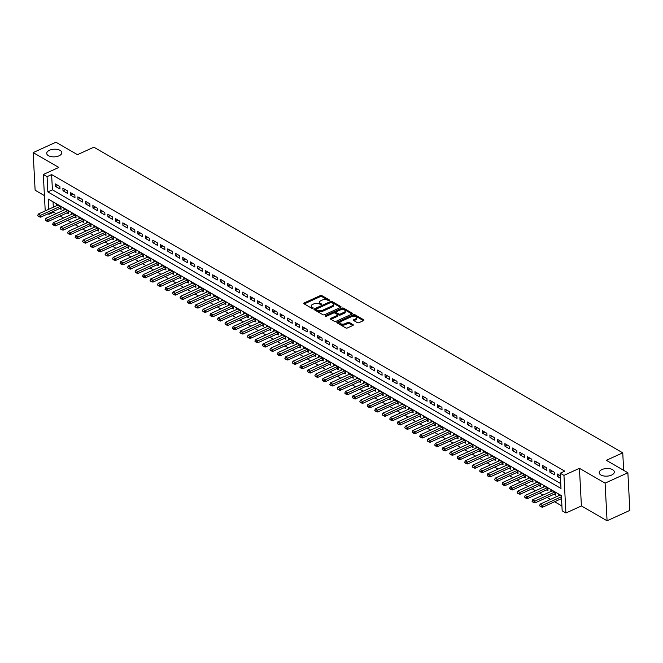<?xml version="1.0" encoding="UTF-8"?>
<svg xmlns="http://www.w3.org/2000/svg" width="663" height="663" viewBox="0 0 663 663"><rect width="100%" height="100%" fill="white"/><g stroke="black" fill="none" stroke-linecap="round" stroke-linejoin="round"><path stroke-width="0.99" d="M329.586 300.72L329.693 300.132L321.878 295.623A1.16 0.588 -3 0 0 320.254 295.607L304.151 302.941A1.16 0.588 -3 0 0 303.729 303.43A1.16 0.588 -3 0 0 303.994 303.77L311.801 308.287L313.243 307.964L312.041 307.135A3.713 1.873 -3 0 1 311.204 306.024A3.713 1.873 -3 0 1 312.555 304.466L313.897 303.861A3.713 1.873 -3 0 1 319.11 303.911L321.265 304.508L321.373 303.927L320.362 303.339A3.713 1.873 -3 0 1 319.525 302.229A3.713 1.873 -3 0 1 320.875 300.679L322.218 300.066A3.713 1.873 -3 0 1 327.431 300.124L329.586 300.72M601.954 469.553A7.558 3.821 -3 0 0 599.203 472.719A7.558 3.821 -3 0 0 603.612 475.935A7.558 3.821 -3 0 0 611.543 475.098A7.558 3.821 -3 0 0 614.294 471.932A7.558 3.821 -3 0 0 609.885 468.724A7.558 3.821 -3 0 0 601.954 469.553M49.485 150.269A7.558 3.821 -3 0 0 46.733 153.435A7.558 3.821 -3 0 0 51.142 156.642A7.558 3.821 -3 0 0 59.073 155.805A7.558 3.821 -3 0 0 61.825 152.639A7.558 3.821 -3 0 0 57.416 149.432A7.558 3.821 -3 0 0 49.485 150.269M357.374 322.649A1.16 0.588 -3 0 0 359.006 322.674L363.523 320.61A1.16 0.588 -3 0 0 363.946 320.13A1.16 0.588 -3 0 0 363.68 319.781L355.003 314.768A1.16 0.588 -3 0 0 353.379 314.751L337.276 322.085A1.16 0.588 -3 0 0 336.854 322.574A1.16 0.588 -3 0 0 337.119 322.914L345.788 327.936A1.16 0.588 -3 0 0 347.42 327.953L352.882 325.467A1.16 0.588 -3 0 0 353.304 324.978A1.16 0.588 -3 0 0 353.039 324.63L349.326 322.483A1.16 0.588 -3 0 0 347.694 322.467L344.992 323.701A3.1 1.566 -3 0 1 341.735 324.041A3.1 1.566 -3 0 1 339.928 322.724A3.1 1.566 -3 0 1 341.055 321.431L351.655 316.599A3.1 1.566 -3 0 1 354.904 316.251A3.1 1.566 -3 0 1 356.719 317.569A3.1 1.566 -3 0 1 355.592 318.87L353.818 319.674A1.16 0.588 -3 0 0 353.396 320.163A1.16 0.588 -3 0 0 353.661 320.511L357.374 322.649M627.878 472.76L629.85 510.402L607.068 520.778L605.095 483.145L627.878 472.76L606.338 460.313L622.748 452.837L93.873 147.186L77.472 154.661L55.932 142.222L33.15 152.598L58.808 167.432L43.31 174.493L47.056 176.656L51.615 174.576L564.752 471.136L560.202 473.216L563.948 475.379L565.912 513.013L562.174 510.85L561.37 495.592L48.233 199.033L48.772 209.268M605.095 483.145L579.437 468.318L563.948 475.379M340.658 307.392A1.16 0.588 -3 0 0 341.08 306.911A1.16 0.588 -3 0 0 340.815 306.563L332.138 301.549A1.16 0.588 -3 0 0 330.505 301.532L314.403 308.867A1.16 0.588 -3 0 0 313.98 309.356A1.16 0.588 -3 0 0 314.245 309.704L322.922 314.718A1.16 0.588 -3 0 0 324.555 314.734L340.658 307.392M343.575 308.154L352.252 313.168A1.16 0.588 -3 0 1 352.509 313.516A1.16 0.588 -3 0 1 352.086 314.005L335.984 321.34A1.16 0.588 -3 0 1 334.359 321.323L330.646 319.176A1.16 0.588 -3 0 1 330.381 318.828A1.16 0.588 -3 0 1 330.804 318.348L337.334 315.373A1.16 0.588 -3 0 0 337.757 314.884A1.16 0.588 -3 0 0 337.492 314.535L335.03 313.11A1.16 0.588 -3 0 0 333.398 313.093L326.602 316.193L325.276 315.936L325.574 315.596L341.942 308.138A1.16 0.588 -3 0 1 343.575 308.154L343.625 309.173L352.028 314.03M33.15 152.598L35.122 190.24L44.421 195.61M554.003 494.266L555.478 495.12L555.345 492.576L550.854 489.982L550.928 491.474M546.511 489.94L547.986 490.794L547.853 488.25L543.362 485.656L543.436 487.139M539.019 485.606L540.494 486.46L540.362 483.924L535.87 481.321L535.944 482.813M531.527 481.28L533.002 482.134L532.87 479.589L528.378 476.995L528.452 478.487M524.035 476.954L525.51 477.808L525.378 475.263L520.886 472.661L520.961 474.153M516.543 472.62L518.027 473.473L517.894 470.929L513.394 468.335L513.477 469.827M509.06 468.293L510.535 469.147L510.402 466.603L505.902 464.009L505.985 465.492M501.568 463.959L503.043 464.813L502.91 462.277L498.41 459.674L498.493 461.166M494.076 459.633L495.551 460.487L495.418 457.942L490.918 455.348L491.001 456.84M486.584 455.307L488.059 456.161L487.927 453.616L483.435 451.014L483.509 452.506M479.092 450.973L480.567 451.826L480.435 449.282L475.943 446.688L476.017 448.18M471.6 446.647L473.075 447.5L472.943 444.956L468.451 442.362L468.526 443.845M464.108 442.32L465.583 443.166L465.451 440.63L460.959 438.028L461.034 439.519M456.616 437.986L458.092 438.84L457.959 436.295L453.467 433.701L453.542 435.193M449.124 433.66L450.6 434.514L450.467 431.969L445.975 429.367L446.05 430.859M441.633 429.326L443.116 430.179L442.983 427.635L438.483 425.041L438.566 426.533M434.149 425L435.624 425.853L435.492 423.309L430.991 420.715L431.074 422.198M426.657 420.673L428.132 421.519L428 418.983L423.5 416.381L423.582 417.872M419.165 416.339L420.64 417.193L420.508 414.648L416.008 412.054L416.091 413.546M411.673 412.013L413.148 412.867L413.016 410.322L408.524 407.72L408.599 409.212M404.181 407.679L405.657 408.532L405.524 405.988L401.032 403.394L401.107 404.886M396.689 403.353L398.165 404.206L398.032 401.662L393.54 399.068L393.615 400.551M389.198 399.027L390.673 399.88L390.54 397.336L386.048 394.734L386.123 396.225M381.706 394.692L383.181 395.546L383.048 393.002L378.556 390.408L378.631 391.899M374.214 390.366L375.689 391.22L375.556 388.675L371.065 386.073L371.139 387.565M366.722 386.032L368.205 386.885L368.064 384.341L363.573 381.747L363.656 383.239M359.238 381.706L360.713 382.559L360.581 380.015L356.081 377.421L356.164 378.913M351.746 377.38L353.222 378.233L353.089 375.689L348.589 373.087L348.672 374.578M344.254 373.045L345.73 373.899L345.597 371.355L341.097 368.761L341.18 370.252M336.763 368.719L338.238 369.573L338.105 367.029L333.613 364.426L333.688 365.918M329.271 364.385L330.746 365.238L330.613 362.702L326.121 360.1L326.196 361.592M321.779 360.059L323.254 360.912L323.121 358.368L318.63 355.774L318.704 357.266M314.287 355.733L315.762 356.586L315.629 354.042L311.138 351.44L311.212 352.931M306.795 351.398L308.27 352.252L308.138 349.708L303.646 347.114L303.72 348.605M299.303 347.072L300.778 347.926L300.646 345.382L296.154 342.788L296.228 344.271M291.811 342.738L293.295 343.591L293.154 341.055L288.662 338.453L288.745 339.945M284.328 338.412L285.803 339.265L285.67 336.721L281.17 334.127L281.253 335.619M276.836 334.086L278.311 334.939L278.178 332.395L273.678 329.793L273.761 331.285M269.344 329.751L270.819 330.605L270.686 328.061L266.186 325.467L266.269 326.958M261.852 325.425L263.327 326.279L263.194 323.735L258.703 321.141L258.777 322.624M254.36 321.091L255.835 321.945L255.703 319.409L251.211 316.806L251.285 318.298M246.868 316.765L248.343 317.618L248.211 315.074L243.719 312.48L243.793 313.972M239.376 312.439L240.851 313.292L240.719 310.748L236.227 308.146L236.301 309.638M231.884 308.104L233.359 308.958L233.227 306.414L228.735 303.82L228.81 305.311M224.392 303.778L225.868 304.632L225.735 302.088L221.243 299.494L221.318 300.977M216.9 299.452L218.384 300.298L218.243 297.762L213.751 295.159L213.834 296.651M209.417 295.118L210.892 295.971L210.759 293.427L206.259 290.833L206.342 292.325M201.925 290.792L203.4 291.645L203.268 289.101L198.767 286.499L198.85 287.991M194.433 286.457L195.908 287.311L195.776 284.767L191.275 282.173L191.358 283.665M186.941 282.131L188.416 282.985L188.284 280.441L183.792 277.847L183.866 279.33M179.449 277.805L180.924 278.651L180.792 276.115L176.3 273.512L176.375 275.004M171.957 273.471L173.433 274.325L173.3 271.78L168.808 269.186L168.883 270.678M164.465 269.145L165.941 269.998L165.808 267.454L161.316 264.852L161.391 266.344M156.974 264.81L158.449 265.664L158.316 263.12L153.824 260.526L153.899 262.018M149.482 260.484L150.957 261.338L150.824 258.794L146.332 256.2L146.407 257.683M141.99 256.158L143.473 257.012L143.332 254.468L138.84 251.865L138.923 253.357M134.506 251.824L135.981 252.678L135.849 250.133L131.349 247.539L131.431 249.031M127.014 247.498L128.489 248.352L128.357 245.807L123.857 243.205L123.94 244.697M119.522 243.164L120.998 244.017L120.865 241.473L116.365 238.879L116.448 240.371M112.03 238.837L113.506 239.691L113.373 237.147L108.881 234.553L108.956 236.045M104.539 234.511L106.014 235.365L105.881 232.821L101.389 230.218L101.464 231.71M97.047 230.177L98.522 231.031L98.389 228.486L93.897 225.892L93.972 227.384M89.555 225.851L91.03 226.705L90.897 224.16L86.405 221.558L86.48 223.05M82.063 221.517L83.538 222.37L83.405 219.834L78.914 217.232L78.988 218.724M74.571 217.191L76.046 218.044L75.913 215.5L71.422 212.906L71.496 214.398M67.079 212.864L68.562 213.718L68.422 211.174L63.93 208.572L64.013 210.063M59.869 186.502L55.377 183.9L55.51 186.444L60.002 189.038L59.869 186.502M67.361 190.828L62.861 188.234L63.002 190.77L67.493 193.372L67.361 190.828M74.853 195.154L70.353 192.56L70.485 195.104L74.985 197.698L74.853 195.154M82.345 199.488L77.844 196.886L77.977 199.43L82.477 202.033L82.345 199.488M89.837 203.814L85.336 201.221L85.469 203.765L89.969 206.359L89.837 203.814M97.32 208.149L92.828 205.547L92.961 208.091L97.461 210.685L97.32 208.149M104.812 212.475L100.32 209.881L100.453 212.417L104.945 215.019L104.812 212.475M112.304 216.801L107.812 214.207L107.945 216.751L112.437 219.345L112.304 216.801M119.796 221.135L115.304 218.533L115.437 221.077L119.928 223.68L119.796 221.135M127.288 225.461L122.796 222.867L122.928 225.412L127.42 228.006L127.288 225.461M134.78 229.796L130.288 227.194L130.42 229.738L134.912 232.332L134.78 229.796M142.272 234.122L137.771 231.528L137.912 234.064L142.404 236.666L142.272 234.122M149.763 238.448L145.263 235.854L145.396 238.398L149.896 240.992L149.763 238.448M157.255 242.782L152.755 240.18L152.888 242.724L157.388 245.327L157.255 242.782M164.747 247.108L160.247 244.514L160.38 247.059L164.88 249.653L164.747 247.108M172.231 251.443L167.739 248.84L167.872 251.385L172.372 253.979L172.231 251.443M179.723 255.769L175.231 253.175L175.363 255.711L179.855 258.313L179.723 255.769M187.215 260.095L182.723 257.501L182.855 260.045L187.347 262.639L187.215 260.095M194.707 264.429L190.215 261.827L190.347 264.371L194.839 266.974L194.707 264.429M202.198 268.755L197.707 266.161L197.839 268.706L202.331 271.3L202.198 268.755M209.69 273.09L205.198 270.487L205.331 273.032L209.823 275.626L209.69 273.09M217.182 277.416L212.682 274.814L212.823 277.358L217.315 279.96L217.182 277.416M224.674 281.742L220.174 279.148L220.307 281.692L224.807 284.286L224.674 281.742M232.166 286.076L227.666 283.474L227.799 286.018L232.299 288.62L232.166 286.076M239.658 290.402L235.158 287.808L235.29 290.353L239.791 292.947L239.658 290.402M247.142 294.728L242.65 292.134L242.782 294.679L247.282 297.273L247.142 294.728M254.633 299.063L250.142 296.46L250.274 299.005L254.766 301.607L254.633 299.063M262.125 303.389L257.634 300.795L257.766 303.339L262.258 305.933L262.125 303.389M269.617 307.723L265.125 305.121L265.258 307.665L269.75 310.267L269.617 307.723M277.109 312.049L272.617 309.455L272.75 311.991L277.242 314.594L277.109 312.049M284.601 316.375L280.109 313.781L280.242 316.326L284.734 318.92L284.601 316.375M292.093 320.71L287.601 318.107L287.734 320.652L292.226 323.254L292.093 320.71M299.585 325.036L295.085 322.442L295.217 324.986L299.717 327.58L299.585 325.036M307.077 329.37L302.577 326.768L302.709 329.312L307.209 331.906L307.077 329.37M314.569 333.696L310.069 331.102L310.201 333.638L314.701 336.24L314.569 333.696M322.052 338.022L317.56 335.428L317.693 337.973L322.193 340.567L322.052 338.022M329.544 342.357L325.052 339.754L325.185 342.299L329.677 344.901L329.544 342.357M337.036 346.683L332.544 344.089L332.677 346.633L337.169 349.227L337.036 346.683M344.528 351.017L340.036 348.415L340.169 350.959L344.661 353.553L344.528 351.017M352.02 355.343L347.528 352.749L347.661 355.285L352.152 357.887L352.02 355.343M359.512 359.669L355.02 357.075L355.153 359.619L359.644 362.213L359.512 359.669M367.004 364.004L362.512 361.401L362.644 363.946L367.136 366.548L367.004 364.004M374.496 368.33L369.995 365.736L370.128 368.28L374.628 370.874L374.496 368.33M381.987 372.664L377.487 370.062L377.62 372.606L382.12 375.2L381.987 372.664M389.479 376.99L384.979 374.396L385.112 376.932L389.612 379.534L389.479 376.99M396.963 381.316L392.471 378.722L392.604 381.266L397.104 383.86L396.963 381.316M404.455 385.651L399.963 383.048L400.096 385.593L404.587 388.195L404.455 385.651M411.947 389.977L407.455 387.383L407.588 389.927L412.079 392.521L411.947 389.977M419.439 394.311L414.947 391.709L415.079 394.253L419.571 396.847L419.439 394.311M426.931 398.637L422.439 396.043L422.571 398.579L427.063 401.181L426.931 398.637M434.422 402.963L429.931 400.369L430.063 402.913L434.555 405.507L434.422 402.963M441.914 407.297L437.423 404.695L437.555 407.239L442.047 409.842L441.914 407.297M449.406 411.624L444.906 409.03L445.039 411.574L449.539 414.168L449.406 411.624M456.898 415.958L452.398 413.356L452.531 415.9L457.031 418.494L456.898 415.958M464.39 420.284L459.89 417.682L460.023 420.226L464.523 422.828L464.39 420.284M471.874 424.61L467.382 422.016L467.514 424.56L472.015 427.154L471.874 424.61M479.366 428.944L474.874 426.342L475.006 428.886L479.498 431.489L479.366 428.944M486.857 433.27L482.366 430.677L482.498 433.221L486.99 435.815L486.857 433.27M494.349 437.597L489.858 435.003L489.99 437.547L494.482 440.141L494.349 437.597M501.841 441.931L497.349 439.329L497.482 441.873L501.974 444.475L501.841 441.931M509.333 446.257L504.841 443.663L504.974 446.207L509.466 448.801L509.333 446.257M516.825 450.591L512.333 447.989L512.466 450.533L516.958 453.136L516.825 450.591M524.317 454.917L519.817 452.323L519.958 454.859L524.45 457.462L524.317 454.917M531.809 459.244L527.309 456.65L527.441 459.194L531.941 461.788L531.809 459.244M539.301 463.578L534.801 460.976L534.933 463.52L539.433 466.122L539.301 463.578M546.784 467.904L542.293 465.31L542.425 467.854L546.925 470.448L546.784 467.904M554.276 472.238L549.784 469.636L549.917 472.18L554.409 474.774L554.276 472.238M51.615 174.576L52.418 189.833L560.741 483.617M560.326 475.736L557.276 473.97L557.409 476.506L560.467 478.272M53.537 211.29L53.587 212.21L56.106 213.668M60.167 216.014L63.598 217.994M67.659 220.34L71.082 222.329M75.143 224.674L78.574 226.655M82.635 229L86.066 230.981M90.127 233.335L93.558 235.315M97.618 237.661L101.049 239.641M105.11 241.987L108.541 243.976M112.602 246.321L116.033 248.302M120.094 250.647L123.525 252.628M127.586 254.982L131.017 256.962M135.078 259.308L138.509 261.288M142.57 263.634L145.993 265.623M150.053 267.968L153.484 269.949M157.545 272.294L160.976 274.275M165.037 276.628L168.468 278.609M172.529 280.955L175.96 282.935M180.021 285.281L183.452 287.27M187.513 289.615L190.944 291.596M195.005 293.941L198.436 295.922M202.497 298.275L205.928 300.256M209.989 302.601L213.42 304.582M217.481 306.928L220.903 308.917M224.964 311.262L228.395 313.243M232.456 315.588L235.887 317.569M239.948 319.922L243.379 321.903M247.44 324.248L250.871 326.229M254.932 328.575L258.363 330.564M262.424 332.909L265.855 334.89M269.916 337.235L273.347 339.216M277.407 341.561L280.839 343.55M284.899 345.895L288.33 347.876M292.391 350.221L295.814 352.202M299.875 354.556L303.306 356.537M307.367 358.882L310.798 360.863M314.859 363.208L318.29 365.197M322.351 367.542L325.782 369.523M329.842 371.868L333.274 373.849M337.334 376.203L340.765 378.183M344.826 380.529L348.257 382.51M352.318 384.855L355.749 386.844M359.81 389.189L363.241 391.17M367.302 393.515L370.725 395.496M374.786 397.85L378.217 399.83M382.278 402.176L385.709 404.157M389.769 406.502L393.2 408.491M397.261 410.836L400.692 412.817M404.753 415.162L408.184 417.143M412.245 419.497L415.676 421.477M419.737 423.823L423.168 425.803M427.229 428.149L430.66 430.138M434.721 432.483L438.152 434.464M442.213 436.809L445.635 438.79M449.696 441.144L453.127 443.124M457.188 445.47L460.619 447.45M464.68 449.796L468.111 451.785M472.172 454.13L475.603 456.111M479.664 458.456L483.095 460.437M487.156 462.791L490.587 464.771M494.648 467.117L498.079 469.097M502.14 471.443L505.571 473.432M509.632 475.777L513.063 477.758M517.123 480.103L520.554 482.084M524.607 484.429L528.038 486.418M532.099 488.764L535.53 490.744M539.591 493.09L543.022 495.07M547.083 497.424L550.514 499.405M554.575 501.75L561.917 505.993M53.04 201.817L53.322 207.188M59.595 208.53L61.071 209.384L60.938 206.839L56.438 204.245L56.521 205.737M558.42 495.8L558.345 494.308L561.395 496.073M623.659 470.324L622.748 452.837M579.437 468.318L581.41 505.952L607.068 520.778M581.41 505.952L565.912 513.013M53.587 212.21L49.029 214.29L48.117 213.759M47.056 176.656L47.86 191.914L560.997 488.474L560.202 473.216M45.225 210.884L43.31 174.493M48.987 213.37L49.029 214.29M52.418 189.833L47.86 191.914M55.51 186.444L57.896 185.358M63.002 190.77L65.38 189.684M70.485 195.104L72.872 194.019M77.977 199.43L80.364 198.345M85.469 203.765L87.856 202.671M92.961 208.091L95.348 207.005M100.453 212.417L102.84 211.331M107.945 216.751L110.331 215.666M115.437 221.077L117.823 219.992M122.928 225.412L125.315 224.318M130.42 229.738L132.807 228.652M137.912 234.064L140.291 232.978M145.396 238.398L147.783 237.313M152.888 242.724L155.275 241.639M160.38 247.059L162.767 245.965M167.872 251.385L170.258 250.299M175.363 255.711L177.75 254.625M182.855 260.045L185.242 258.96M190.347 264.371L192.734 263.286M197.839 268.706L200.226 267.612M205.331 273.032L207.718 271.946M212.823 277.358L215.202 276.272M220.307 281.692L222.693 280.606M227.799 286.018L230.185 284.933M235.29 290.353L237.677 289.259M242.782 294.679L245.169 293.593M250.274 299.005L252.661 297.919M257.766 303.339L260.153 302.245M265.258 307.665L267.645 306.579M272.75 311.991L275.137 310.906M280.242 316.326L282.629 315.24M287.734 320.652L290.112 319.566M295.217 324.986L297.604 323.892M302.709 329.312L305.096 328.226M310.201 333.638L312.588 332.553M317.693 337.973L320.08 336.887M325.185 342.299L327.572 341.213M332.677 346.633L335.064 345.539M340.169 350.959L342.556 349.873M347.661 355.285L350.047 354.199M355.153 359.619L357.539 358.534M362.644 363.946L365.023 362.86M370.128 368.28L372.515 367.186M377.62 372.606L380.007 371.52M385.112 376.932L387.499 375.846M392.604 381.266L394.991 380.181M400.096 385.593L402.482 384.507M407.588 389.927L409.974 388.833M415.079 394.253L417.466 393.167M422.571 398.579L424.958 397.493M430.063 402.913L432.45 401.828M437.555 407.239L439.934 406.154M445.039 411.574L447.426 410.48M452.531 415.9L454.917 414.814M460.023 420.226L462.409 419.14M467.514 424.56L469.901 423.475M475.006 428.886L477.393 427.801M482.498 433.221L484.885 432.127M489.99 437.547L492.377 436.461M497.482 441.873L499.869 440.787M504.974 446.207L507.361 445.122M512.466 450.533L514.844 449.448M519.958 454.859L522.336 453.774M527.441 459.194L529.828 458.108M534.933 463.52L537.32 462.434M542.425 467.854L544.812 466.76M549.917 472.18L552.304 471.095M557.409 476.506L559.796 475.421M319.525 302.229L319.574 303.248A3.713 1.873 -3 0 0 320.42 304.358L320.362 303.339M320.859 304.615L320.42 304.358M311.204 306.024L311.254 307.044A3.713 1.873 -3 0 0 312.099 308.154L312.041 307.135M312.538 308.403L312.099 308.154M329.179 300.82L321.936 296.634A1.16 0.588 -3 0 0 320.304 296.618L304.259 303.927M340.6 307.425L332.188 302.568A1.16 0.588 -3 0 0 330.564 302.552L314.519 309.861M331.691 302.585L330.555 302.577L316.417 309.016L316.309 309.596L317.378 310.218A3.713 1.873 -3 0 0 322.591 310.267L332.254 305.867A3.713 1.873 -3 0 0 333.605 304.317A3.713 1.873 -3 0 0 332.76 303.206L331.691 302.585M316.334 310.11L316.309 309.596M333.605 304.317L333.655 305.328A3.713 1.873 -3 0 1 332.304 306.886L322.641 311.287A3.713 1.873 -3 0 1 317.428 311.229L316.359 310.615M330.92 319.334L337.384 316.384A1.16 0.588 -3 0 0 337.807 315.903L337.757 314.884M326.395 316.268L341.992 309.157L341.942 308.138M344.114 312.281A3.1 1.566 -3 0 0 345.241 310.98A3.1 1.566 -3 0 0 343.426 309.662A3.1 1.566 -3 0 0 340.177 310.011L336.439 311.709A1.16 0.588 -3 0 0 336.017 312.198A1.16 0.588 -3 0 0 336.282 312.546L338.743 313.964A1.16 0.588 -3 0 0 340.376 313.98L344.114 312.281L344.163 313.301A3.1 1.566 -3 0 0 345.29 312L345.241 310.98M336.017 312.198L336.075 313.209A1.16 0.588 -3 0 0 336.332 313.558L336.282 312.546M344.163 313.301L340.426 315A1.16 0.588 -3 0 1 338.801 314.983L336.332 313.558M343.625 309.173A1.16 0.588 -3 0 0 341.992 309.157M356.719 317.569L356.769 318.588A3.1 1.566 -3 0 1 355.641 319.889L353.934 320.668M339.928 322.724L339.978 323.743A3.1 1.566 -3 0 0 341.785 325.061A3.1 1.566 -3 0 0 345.042 324.721L344.992 323.701M352.815 325.492L349.376 323.503A1.16 0.588 -3 0 0 347.744 323.486L345.042 324.721M363.465 320.635L355.061 315.779A1.16 0.588 -3 0 0 353.429 315.762L337.384 323.072M57.913 205.099L38.263 214.058L40.509 215.351L40.6 217.182L60.656 208.049A1.177 0.597 177 0 1 60.963 207.942L60.988 207.933M38.802 216.329L37.675 215.682L38.819 216.635L40.509 215.351L60.167 206.4M38.263 214.058L37.675 215.682M38.819 216.635L40.6 217.182M65.405 209.425L45.755 218.384L48.001 219.685L48.092 221.517L68.148 212.375A1.177 0.597 177 0 1 68.455 212.268L68.48 212.268M46.294 220.663L45.167 220.017L46.311 220.97L48.001 219.685L67.651 210.726M45.755 218.384L45.167 220.017M46.311 220.97L48.092 221.517M72.897 213.759L53.247 222.718L55.493 224.011L55.584 225.843L75.64 216.71A1.177 0.597 177 0 1 75.947 216.602L75.889 215.483M53.786 224.989L52.659 224.343L53.802 225.296L55.493 224.011L75.143 215.052M53.247 222.718L52.659 224.343M53.802 225.296L55.584 225.843M80.389 218.086L60.731 227.044L62.985 228.345L63.076 230.177L83.124 221.036A1.177 0.597 177 0 1 83.439 220.928L83.463 220.92M61.278 229.323L60.151 228.669L61.294 229.622L62.985 228.345L82.635 219.387M60.731 227.044L60.151 228.669M61.294 229.622L63.076 230.177M87.881 222.412L68.223 231.37L70.477 232.672L70.568 234.503L90.616 225.362A1.177 0.597 177 0 1 90.93 225.263L90.955 225.254M68.77 233.649L67.643 233.003L68.786 233.956L70.477 232.672L90.127 223.713M68.223 231.37L67.643 233.003M68.786 233.956L70.568 234.503M95.373 226.746L75.715 235.705L77.961 236.998L78.06 238.829L98.107 229.696A1.177 0.597 177 0 1 98.422 229.589L98.447 229.58M76.253 237.976L75.134 237.329L76.27 238.282L77.961 236.998L97.618 228.047M75.715 235.705L75.134 237.329M76.27 238.282L78.06 238.829M102.864 231.072L83.207 240.031L85.452 241.332L85.552 243.164L105.599 234.022A1.177 0.597 177 0 1 105.914 233.915L105.939 233.915M83.745 242.31L82.626 241.655L83.762 242.617L85.452 241.332L105.11 232.373M83.207 240.031L82.626 241.655M83.762 242.617L85.552 243.164M110.356 235.406L90.698 244.357L92.944 245.658L93.044 247.49L113.091 238.357A1.177 0.597 177 0 1 113.406 238.249L113.431 238.241M91.237 246.636L90.118 245.99L91.254 246.943L92.944 245.658L112.602 236.699M90.698 244.357L90.118 245.99M91.254 246.943L93.044 247.49M117.848 239.733L98.19 248.691L100.436 249.992L100.536 251.824L120.583 242.683A1.177 0.597 177 0 1 120.898 242.575L120.84 241.465M98.729 250.97L97.61 250.316L98.746 251.269L100.436 249.992L120.094 241.034M98.19 248.691L97.61 250.316M98.746 251.269L100.536 251.824M125.332 244.059L105.682 253.017L107.928 254.319L108.028 256.15L128.075 247.009A1.177 0.597 177 0 1 128.382 246.909L128.415 246.901M106.221 255.296L105.102 254.65L106.237 255.603L107.928 254.319L127.586 245.36M105.682 253.017L105.102 254.65M106.237 255.603L108.028 256.15M132.824 248.393L113.174 257.352L115.42 258.645L115.519 260.476L135.567 251.343A1.177 0.597 177 0 1 135.874 251.236L135.898 251.227M113.713 259.623L112.586 258.976L113.729 259.929L115.42 258.645L135.078 249.694M113.174 257.352L112.586 258.976M113.729 259.929L115.519 260.476M140.316 252.719L120.666 261.678L122.912 262.979L123.003 264.81L143.059 255.669A1.177 0.597 177 0 1 143.365 255.562L143.307 254.451M121.205 263.957L120.078 263.302L121.221 264.264L122.912 262.979L142.562 254.02M120.666 261.678L120.078 263.302M121.221 264.264L123.003 264.81M147.808 257.053L128.158 266.004L130.404 267.305L130.495 269.137L150.551 259.995A1.177 0.597 177 0 1 150.857 259.896L150.799 258.777M128.697 268.283L127.569 267.637L128.713 268.59L130.404 267.305L150.053 258.346M128.158 266.004L127.569 267.637M128.713 268.59L130.495 269.137M155.299 261.379L135.642 270.338L137.896 271.639L137.987 273.463L158.034 264.33A1.177 0.597 177 0 1 158.349 264.222L158.374 264.214M136.188 272.617L135.061 271.963L136.205 272.916L137.896 271.639L157.545 262.681M135.642 270.338L135.061 271.963M136.205 272.916L137.987 273.463M162.791 265.706L143.133 274.664L145.388 275.965L145.479 277.797L165.526 268.656A1.177 0.597 177 0 1 165.841 268.556L165.866 268.548M143.68 276.943L142.553 276.297L143.697 277.25L145.388 275.965L165.037 267.007M143.133 274.664L142.553 276.297M143.697 277.25L145.479 277.797M170.283 270.04L150.625 278.999L152.871 280.292L152.971 282.123L173.018 272.99A1.177 0.597 177 0 1 173.333 272.883L173.358 272.874M151.172 281.269L150.045 280.623L151.181 281.576L152.871 280.292L172.529 271.333M150.625 278.999L150.045 280.623M151.181 281.576L152.971 282.123M177.775 274.366L158.117 283.325L160.363 284.626L160.463 286.457L180.51 277.316A1.177 0.597 177 0 1 180.825 277.209L180.767 276.098M158.656 285.604L157.537 284.949L158.672 285.91L160.363 284.626L180.021 275.667M158.117 283.325L157.537 284.949M158.672 285.91L160.463 286.457M185.267 278.7L165.609 287.651L167.855 288.952L167.954 290.784L188.002 281.642A1.177 0.597 177 0 1 188.317 281.543L188.259 280.424M166.148 289.93L165.029 289.283L166.164 290.237L167.855 288.952L187.513 279.993M165.609 287.651L165.029 289.283M166.164 290.237L167.954 290.784M192.759 283.026L173.101 291.985L175.347 293.286L175.446 295.11L195.494 285.977A1.177 0.597 177 0 1 195.809 285.869L195.834 285.861M173.64 294.264L172.521 293.61L173.656 294.563L175.347 293.286L195.005 284.328M173.101 291.985L172.521 293.61M173.656 294.563L175.446 295.11M200.243 287.352L180.593 296.311L182.839 297.612L182.938 299.444L202.986 290.303A1.177 0.597 177 0 1 203.292 290.203L203.326 290.195M181.132 298.59L180.013 297.944L181.148 298.897L182.839 297.612L202.497 288.654M180.593 296.311L180.013 297.944M181.148 298.897L182.938 299.444M207.734 291.687L188.085 300.646L190.331 301.938L190.43 303.77L210.478 294.637A1.177 0.597 177 0 1 210.784 294.529L210.726 293.411M188.623 302.916L187.496 302.27L188.64 303.223L190.331 301.938L209.989 292.98M188.085 300.646L187.496 302.27M188.64 303.223L190.43 303.77M215.226 296.013L195.577 304.972L197.823 306.273L197.914 308.104L217.97 298.963A1.177 0.597 177 0 1 218.276 298.856L218.218 297.745M196.115 307.251L194.988 306.596L196.132 307.557L197.823 306.273L217.472 297.314M195.577 304.972L194.988 306.596M196.132 307.557L197.914 308.104M222.718 300.347L203.069 309.298L205.315 310.599L205.406 312.43L225.461 303.289A1.177 0.597 177 0 1 225.768 303.19L225.793 303.182M203.607 311.577L202.48 310.93L203.624 311.883L205.315 310.599L224.964 301.64M203.069 309.298L202.48 310.93M203.624 311.883L205.406 312.43M230.21 304.673L210.552 313.632L212.806 314.933L212.898 316.757L232.953 307.624A1.177 0.597 177 0 1 233.26 307.516L233.285 307.508M211.099 315.911L209.972 315.256L211.116 316.21L212.806 314.933L232.456 305.974M210.552 313.632L209.972 315.256M211.116 316.21L212.898 316.757M237.702 308.999L218.044 317.958L220.298 319.259L220.389 321.091L240.437 311.95A1.177 0.597 177 0 1 240.752 311.842L240.777 311.842M218.591 320.237L217.464 319.591L218.608 320.544L220.298 319.259L239.948 310.301M218.044 317.958L217.464 319.591M218.608 320.544L220.389 321.091M245.194 313.334L225.536 322.293L227.782 323.585L227.881 325.417L247.929 316.284A1.177 0.597 177 0 1 248.244 316.176L248.186 315.058M226.083 324.563L224.956 323.917L226.091 324.87L227.782 323.585L247.44 314.627M225.536 322.293L224.956 323.917M226.091 324.87L227.881 325.417M252.686 317.66L233.028 326.619L235.274 327.92L235.373 329.751L255.421 320.61A1.177 0.597 177 0 1 255.736 320.502L255.678 319.392M233.567 328.898L232.448 328.243L233.583 329.204L235.274 327.92L254.932 318.961M233.028 326.619L232.448 328.243M233.583 329.204L235.373 329.751M260.178 321.986L240.52 330.945L242.766 332.246L242.865 334.077L262.913 324.936A1.177 0.597 177 0 1 263.228 324.837L263.252 324.829M241.059 333.224L239.94 332.577L241.075 333.53L242.766 332.246L262.424 323.287M240.52 330.945L239.94 332.577M241.075 333.53L242.865 334.077M267.67 326.32L248.012 335.279L250.258 336.572L250.357 338.403L270.405 329.271A1.177 0.597 177 0 1 270.719 329.163L270.744 329.155M248.55 337.558L247.432 336.903L248.567 337.857L250.258 336.572L269.916 327.621M248.012 335.279L247.432 336.903M248.567 337.857L250.357 338.403M275.153 330.646L255.504 339.605L257.75 340.906L257.849 342.738L277.896 333.597A1.177 0.597 177 0 1 278.203 333.489L278.236 333.489M256.042 341.884L254.924 341.238L256.059 342.191L257.75 340.906L277.407 331.948M255.504 339.605L254.924 341.238M256.059 342.191L257.849 342.738M282.645 334.981L262.996 343.94L265.241 345.232L265.341 347.064L285.388 337.931A1.177 0.597 177 0 1 285.695 337.823L285.728 337.815M263.534 346.21L262.407 345.564L263.551 346.517L265.241 345.232L284.899 336.274M262.996 343.94L262.407 345.564M263.551 346.517L265.341 347.064M290.137 339.307L270.487 348.266L272.733 349.567L272.825 351.398L292.88 342.257A1.177 0.597 177 0 1 293.187 342.149L293.212 342.149M271.026 350.545L269.899 349.89L271.043 350.851L272.733 349.567L292.383 340.608M270.487 348.266L269.899 349.89M271.043 350.851L272.825 351.398M297.629 343.633L277.979 352.592L280.225 353.893L280.316 355.724L300.372 346.583A1.177 0.597 177 0 1 300.679 346.484L300.704 346.476M278.518 354.871L277.391 354.224L278.535 355.177L280.225 353.893L299.875 344.934M277.979 352.592L277.391 354.224M278.535 355.177L280.316 355.724M305.121 347.967L285.463 356.926L287.717 358.219L287.808 360.05L307.864 350.918A1.177 0.597 177 0 1 308.171 350.81L308.196 350.802M286.01 359.197L284.883 358.55L286.026 359.503L287.717 358.219L307.367 349.268M285.463 356.926L284.883 358.55M286.026 359.503L287.808 360.05M312.613 352.293L292.955 361.252L295.209 362.553L295.3 364.385L315.348 355.244A1.177 0.597 177 0 1 315.663 355.136L315.605 354.025M293.502 363.531L292.375 362.885L293.518 363.838L295.209 362.553L314.859 353.594M292.955 361.252L292.375 362.885M293.518 363.838L295.3 364.385M320.105 356.628L300.447 365.586L302.693 366.879L302.792 368.711L322.84 359.578A1.177 0.597 177 0 1 323.154 359.47L323.096 358.351M300.994 367.857L299.867 367.211L301.002 368.164L302.693 366.879L322.351 357.921M300.447 365.586L299.867 367.211M301.002 368.164L302.792 368.711M327.597 360.954L307.939 369.913L310.185 371.214L310.284 373.045L330.331 363.904A1.177 0.597 177 0 1 330.646 363.796L330.671 363.788M308.477 372.192L307.359 371.537L308.494 372.49L310.185 371.214L329.842 362.255M307.939 369.913L307.359 371.537M308.494 372.49L310.284 373.045M335.088 365.28L315.431 374.239L317.676 375.54L317.776 377.371L337.823 368.23A1.177 0.597 177 0 1 338.138 368.131L338.163 368.122M315.969 376.518L314.85 375.871L315.986 376.824L317.676 375.54L337.334 366.581M315.431 374.239L314.85 375.871M315.986 376.824L317.776 377.371M342.58 369.614L322.922 378.573L325.168 379.866L325.268 381.697L345.315 372.565A1.177 0.597 177 0 1 345.63 372.457L345.655 372.449M323.461 380.844L322.342 380.197L323.478 381.15L325.168 379.866L344.826 370.915M322.922 378.573L322.342 380.197M323.478 381.15L325.268 381.697M350.064 373.94L330.414 382.899L332.66 384.2L332.76 386.032L352.807 376.891A1.177 0.597 177 0 1 353.114 376.783L353.056 375.672M330.953 385.178L329.834 384.523L330.97 385.485L332.66 384.2L352.318 375.241M330.414 382.899L329.834 384.523M330.97 385.485L332.76 386.032M357.556 378.275L337.906 387.225L340.152 388.526L340.252 390.358L360.299 381.225A1.177 0.597 177 0 1 360.606 381.117L360.639 381.109M338.445 389.504L337.318 388.858L338.462 389.811L340.152 388.526L359.81 379.567M337.906 387.225L337.318 388.858M338.462 389.811L340.252 390.358M365.048 382.601L345.398 391.56L347.644 392.861L347.735 394.692L367.791 385.551A1.177 0.597 177 0 1 368.098 385.443L368.122 385.435M345.937 393.839L344.81 393.184L345.953 394.137L347.644 392.861L367.294 383.902M345.398 391.56L344.81 393.184M345.953 394.137L347.735 394.692M372.54 386.927L352.89 395.886L355.136 397.187L355.227 399.018L375.283 389.877A1.177 0.597 177 0 1 375.589 389.778L375.614 389.769M353.429 398.165L352.302 397.518L353.445 398.471L355.136 397.187L374.786 388.228M352.89 395.886L352.302 397.518M353.445 398.471L355.227 399.018M380.032 391.261L360.374 400.22L362.628 401.513L362.719 403.344L382.775 394.212A1.177 0.597 177 0 1 383.081 394.104L383.023 392.985M360.921 402.491L359.794 401.844L360.937 402.797L362.628 401.513L382.278 392.562M360.374 400.22L359.794 401.844M360.937 402.797L362.719 403.344M387.524 395.587L367.866 404.546L370.12 405.847L370.211 407.679L390.258 398.538A1.177 0.597 177 0 1 390.573 398.43L390.515 397.319M368.413 406.825L367.285 406.17L368.429 407.132L370.12 405.847L389.769 396.888M367.866 404.546L367.285 406.17M368.429 407.132L370.211 407.679M395.015 399.922L375.357 408.872L377.603 410.173L377.703 412.005L397.75 402.872A1.177 0.597 177 0 1 398.065 402.764L398.09 402.756M375.904 411.151L374.777 410.505L375.913 411.458L377.603 410.173L397.261 401.214M375.357 408.872L374.777 410.505M375.913 411.458L377.703 412.005M402.507 404.248L382.849 413.206L385.095 414.508L385.195 416.331L405.242 407.198A1.177 0.597 177 0 1 405.557 407.09L405.582 407.082M383.388 415.486L382.269 414.831L383.405 415.784L385.095 414.508L404.753 405.549M382.849 413.206L382.269 414.831M383.405 415.784L385.195 416.331M409.999 408.574L390.341 417.533L392.587 418.834L392.687 420.665L412.734 411.524A1.177 0.597 177 0 1 413.049 411.425L413.074 411.416M390.88 419.812L389.761 419.165L390.897 420.118L392.587 418.834L412.245 409.875M390.341 417.533L389.761 419.165M390.897 420.118L392.687 420.665M417.491 412.908L397.833 421.867L400.079 423.16L400.179 424.991L420.226 415.858A1.177 0.597 177 0 1 420.541 415.751L420.483 414.632M398.372 424.138L397.253 423.491L398.388 424.444L400.079 423.16L419.737 414.201M397.833 421.867L397.253 423.491M398.388 424.444L400.179 424.991M424.975 417.234L405.325 426.193L407.571 427.494L407.67 429.326L427.718 420.185A1.177 0.597 177 0 1 428.025 420.077L428.058 420.077M405.864 428.472L404.745 427.817L405.88 428.779L407.571 427.494L427.229 418.535M405.325 426.193L404.745 427.817M405.88 428.779L407.67 429.326M432.467 421.569L412.817 430.519L415.063 431.82L415.162 433.652L435.21 424.511A1.177 0.597 177 0 1 435.516 424.411L435.55 424.403M413.356 432.798L412.229 432.152L413.372 433.105L415.063 431.82L434.721 422.861M412.817 430.519L412.229 432.152M413.372 433.105L415.162 433.652M439.959 425.895L420.309 434.853L422.555 436.155L422.646 437.978L442.702 428.845A1.177 0.597 177 0 1 443.008 428.737L443.033 428.729M420.848 437.132L419.72 436.478L420.864 437.431L422.555 436.155L442.204 427.196M420.309 434.853L419.72 436.478M420.864 437.431L422.646 437.978M447.45 430.221L427.801 439.179L430.047 440.481L430.138 442.312L450.194 433.171A1.177 0.597 177 0 1 450.5 433.072L450.442 431.953M428.339 441.459L427.212 440.812L428.356 441.765L430.047 440.481L449.696 431.522M427.801 439.179L427.212 440.812M428.356 441.765L430.138 442.312M454.942 434.555L435.284 443.514L437.539 444.807L437.63 446.638L457.685 437.505A1.177 0.597 177 0 1 457.992 437.398L458.017 437.389M435.831 445.785L434.704 445.138L435.848 446.091L437.539 444.807L457.188 435.848M435.284 443.514L434.704 445.138M435.848 446.091L437.63 446.638M462.434 438.881L442.776 447.84L445.03 449.141L445.122 450.973L465.169 441.831A1.177 0.597 177 0 1 465.484 441.724L465.509 441.724M443.323 450.119L442.196 449.464L443.34 450.426L445.03 449.141L464.68 440.182M442.776 447.84L442.196 449.464M443.34 450.426L445.122 450.973M469.926 443.215L450.268 452.166L452.514 453.467L452.614 455.299L472.661 446.158A1.177 0.597 177 0 1 472.976 446.058L473.001 446.05M450.815 454.445L449.688 453.799L450.823 454.752L452.514 453.467L472.172 444.508M450.268 452.166L449.688 453.799M450.823 454.752L452.614 455.299M477.418 447.542L457.76 456.5L460.006 457.801L460.105 459.625L480.153 450.492A1.177 0.597 177 0 1 480.468 450.384L480.493 450.376M458.299 458.779L457.18 458.125L458.315 459.078L460.006 457.801L479.664 448.843M457.76 456.5L457.18 458.125M458.315 459.078L460.105 459.625M484.91 451.868L465.252 460.826L467.498 462.128L467.597 463.959L487.645 454.818A1.177 0.597 177 0 1 487.96 454.71L487.902 453.6M465.791 463.105L464.672 462.459L465.807 463.412L467.498 462.128L487.156 453.169M465.252 460.826L464.672 462.459M465.807 463.412L467.597 463.959M492.402 456.202L472.744 465.161L474.99 466.454L475.089 468.285L495.137 459.152A1.177 0.597 177 0 1 495.452 459.045L495.394 457.926M473.283 467.432L472.164 466.785L473.299 467.738L474.99 466.454L494.648 457.495M472.744 465.161L472.164 466.785M473.299 467.738L475.089 468.285M499.894 460.528L480.236 469.487L482.482 470.788L482.581 472.62L502.629 463.478A1.177 0.597 177 0 1 502.944 463.371L502.968 463.371M480.774 471.766L479.656 471.111L480.791 472.073L482.482 470.788L502.14 461.829M480.236 469.487L479.656 471.111M480.791 472.073L482.581 472.62M507.377 464.854L487.728 473.813L489.974 475.114L490.073 476.946L510.12 467.805A1.177 0.597 177 0 1 510.427 467.705L510.46 467.697M488.266 476.092L487.139 475.446L488.283 476.399L489.974 475.114L509.632 466.155M487.728 473.813L487.139 475.446M488.283 476.399L490.073 476.946M514.869 469.189L495.22 478.147L497.465 479.44L497.557 481.272L517.612 472.139A1.177 0.597 177 0 1 517.919 472.031L517.861 470.912M495.758 480.426L494.631 479.772L495.775 480.725L497.465 479.44L517.115 470.49M495.22 478.147L494.631 479.772M495.775 480.725L497.557 481.272M522.361 473.515L502.711 482.473L504.957 483.775L505.049 485.606L525.104 476.465A1.177 0.597 177 0 1 525.411 476.357L525.353 475.247M503.25 484.752L502.123 484.106L503.267 485.059L504.957 483.775L524.607 474.816M502.711 482.473L502.123 484.106M503.267 485.059L505.049 485.606M529.853 477.849L510.195 486.808L512.449 488.101L512.54 489.932L532.596 480.799A1.177 0.597 177 0 1 532.903 480.692L532.928 480.683M510.742 489.079L509.615 488.432L510.759 489.385L512.449 488.101L532.099 479.142M510.195 486.808L509.615 488.432M510.759 489.385L512.54 489.932M537.345 482.175L517.687 491.134L519.941 492.435L520.032 494.266L540.08 485.125A1.177 0.597 177 0 1 540.395 485.018L540.42 485.018M518.234 493.413L517.107 492.758L518.251 493.72L519.941 492.435L539.591 483.476M517.687 491.134L517.107 492.758M518.251 493.72L520.032 494.266M544.837 486.501L525.179 495.46L527.425 496.761L527.524 498.593L547.572 489.451A1.177 0.597 177 0 1 547.887 489.352L547.911 489.344M525.726 497.739L524.599 497.093L525.734 498.046L527.425 496.761L547.083 487.802M525.179 495.46L524.599 497.093M525.734 498.046L527.524 498.593M552.329 490.835L532.671 499.794L534.917 501.087L535.016 502.919L555.064 493.786A1.177 0.597 177 0 1 555.379 493.678L555.321 492.559M533.209 502.065L532.091 501.419L533.226 502.372L534.917 501.087L554.575 492.137M532.671 499.794L532.091 501.419M533.226 502.372L535.016 502.919M559.821 495.162L540.163 504.12L542.409 505.421L561.428 496.753M540.701 506.399L539.583 505.753L540.718 506.706L542.409 505.421L542.508 507.253L561.528 498.584M540.163 504.12L539.583 505.753M540.718 506.706L542.508 507.253M329.718 300.637L329.693 300.132M313.077 308.22L313.052 307.715M321.398 304.433L321.373 303.927M304.201 303.894L304.151 302.941M320.304 296.618L320.254 295.607M321.936 296.634L321.878 295.623M314.453 309.82L314.403 308.867M330.564 302.552L330.505 301.532M332.188 302.568L332.138 301.549M340.857 307.284L340.815 306.563M317.428 311.229L317.378 310.218M322.641 311.287L322.591 310.267M332.304 306.886L332.254 305.867M352.285 313.889L352.252 313.168M330.854 319.301L330.804 318.348M337.384 316.384L337.334 315.373M325.608 316.251L325.574 315.596M338.801 314.983L338.743 313.964M340.426 315L340.376 313.98M353.868 320.627L353.818 319.674M355.641 319.889L355.592 318.87M347.744 323.486L347.694 322.467M349.376 323.503L349.326 322.483M353.072 325.351L353.039 324.63M337.326 323.038L337.276 322.085M353.429 315.762L353.379 314.751M355.061 315.779L355.003 314.768M363.722 320.494L363.68 319.781M60.963 207.942L60.905 206.823M60.656 208.049L60.582 206.641M68.455 212.268L68.397 211.157M68.148 212.375L68.074 210.967M75.64 216.71L75.565 215.293M83.439 220.928L83.381 219.818M83.124 221.036L83.057 219.627M90.93 225.263L90.872 224.144M90.616 225.362L90.541 223.953M98.422 229.589L98.364 228.47M98.107 229.696L98.033 228.287M105.914 233.915L105.856 232.804M105.599 234.022L105.525 232.614M113.406 238.249L113.348 237.13M113.091 238.357L113.017 236.94M120.583 242.683L120.509 241.274M128.382 246.909L128.324 245.791M128.075 247.009L128 245.6M135.874 251.236L135.816 250.117M135.567 251.343L135.492 249.934M143.059 255.669L142.984 254.261M150.551 259.995L150.476 258.587M158.349 264.222L158.291 263.112M158.034 264.33L157.968 262.921M165.841 268.556L165.783 267.438M165.526 268.656L165.452 267.247M173.333 272.883L173.275 271.764M173.018 272.99L172.944 271.581M180.51 277.316L180.435 275.907M188.002 281.642L187.927 280.234M195.809 285.869L195.751 284.759M195.494 285.977L195.419 284.568M203.292 290.203L203.234 289.085M202.986 290.303L202.911 288.894M210.478 294.637L210.403 293.228M217.97 298.963L217.895 297.554M225.768 303.19L225.71 302.071M225.461 303.289L225.387 301.88M233.26 307.516L233.202 306.405M232.953 307.624L232.879 306.215M240.752 311.842L240.694 310.732M240.437 311.95L240.362 310.541M247.929 316.284L247.854 314.875M255.421 320.61L255.346 319.201M263.228 324.837L263.17 323.718M262.913 324.936L262.838 323.527M270.719 329.163L270.661 328.044M270.405 329.271L270.33 327.862M278.203 333.489L278.145 332.378M277.896 333.597L277.822 332.188M285.695 337.823L285.637 336.705M285.388 337.931L285.314 336.514M293.187 342.149L293.129 341.039M292.88 342.257L292.806 340.848M300.679 346.484L300.621 345.365M300.372 346.583L300.298 345.174M308.171 350.81L308.113 349.691M307.864 350.918L307.789 349.509M315.348 355.244L315.273 353.835M322.84 359.578L322.765 358.161M330.646 363.796L330.588 362.686M330.331 363.904L330.257 362.495M338.138 368.131L338.08 367.012M337.823 368.23L337.749 366.821M345.63 372.457L345.572 371.338M345.315 372.565L345.241 371.156M352.807 376.891L352.733 375.482M360.606 381.117L360.548 379.998M360.299 381.225L360.224 379.808M368.098 385.443L368.04 384.333M367.791 385.551L367.716 384.142M375.589 389.778L375.531 388.659M375.283 389.877L375.208 388.468M382.775 394.212L382.7 392.803M390.258 398.538L390.192 397.129M398.065 402.764L398.007 401.645M397.75 402.872L397.676 401.455M405.557 407.09L405.499 405.98M405.242 407.198L405.168 405.789M413.049 411.425L412.991 410.306M412.734 411.524L412.659 410.115M420.226 415.858L420.151 414.45M428.025 420.077L427.966 418.966M427.718 420.185L427.643 418.776M435.516 424.411L435.458 423.292M435.21 424.511L435.135 423.102M443.008 428.737L442.95 427.627M442.702 428.845L442.627 427.436M450.194 433.171L450.119 431.762M457.992 437.398L457.934 436.279M457.685 437.505L457.611 436.097M465.484 441.724L465.426 440.613M465.169 441.831L465.103 440.423M472.976 446.058L472.918 444.939M472.661 446.158L472.586 444.749M480.468 450.384L480.41 449.274M480.153 450.492L480.078 449.083M487.645 454.818L487.57 453.409M495.137 459.152L495.062 457.743M502.944 463.371L502.877 462.26M502.629 463.478L502.554 462.07M510.427 467.705L510.369 466.586M510.12 467.805L510.046 466.396M517.612 472.139L517.538 470.73M525.104 476.465L525.03 475.056M532.903 480.692L532.845 479.573M532.596 480.799L532.522 479.382M540.395 485.018L540.337 483.907M540.08 485.125L540.014 483.717M547.887 489.352L547.829 488.233M547.572 489.451L547.497 488.043M555.064 493.786L554.989 492.377M316.176 310.375L316.127 309.356"/></g></svg>
